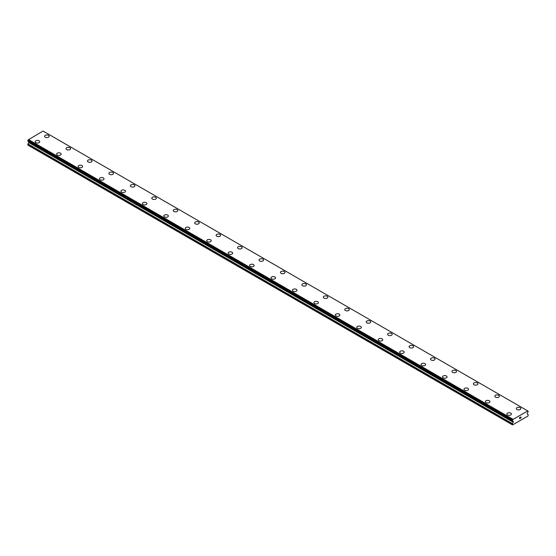 <?xml version="1.0" encoding="UTF-8"?>
<svg xmlns="http://www.w3.org/2000/svg" width="556" height="556" viewBox="0 0 556 556"><rect width="100%" height="100%" fill="white"/><g stroke="black" fill="none" stroke-linecap="round" stroke-linejoin="round"><path stroke-width="0.83" d="M44.605 136.276A2.273 1.314 180 0 1 46.009 135.066A2.273 1.314 180 0 1 48.49 135.351A2.273 1.314 180 0 1 49.157 136.283A2.273 1.314 180 0 1 47.753 137.492A2.273 1.314 180 0 1 45.272 137.207A2.273 1.314 180 0 1 44.605 136.276A2.273 1.314 180 0 1 46.016 135.073A2.273 1.314 180 0 1 48.49 135.358A2.273 1.314 180 0 1 49.157 136.276M66.046 148.66A2.273 1.314 180 0 1 67.45 147.444A2.273 1.314 180 0 1 69.931 147.729A2.273 1.314 180 0 1 70.598 148.66A2.273 1.314 180 0 1 69.194 149.87A2.273 1.314 180 0 1 66.713 149.585A2.273 1.314 180 0 1 66.046 148.66A2.273 1.314 180 0 1 67.45 147.451A2.273 1.314 180 0 1 69.931 147.736A2.273 1.314 180 0 1 70.598 148.66M91.372 160.114A2.273 1.314 180 0 1 92.032 161.038A2.273 1.314 180 0 1 90.628 162.248A2.273 1.314 180 0 1 88.154 161.963A2.273 1.314 180 0 1 87.487 161.038A2.273 1.314 180 0 1 88.891 159.829A2.273 1.314 180 0 1 91.372 160.114M87.487 161.038A2.273 1.314 180 0 1 88.891 159.822A2.273 1.314 180 0 1 91.372 160.107A2.273 1.314 180 0 1 92.032 161.038M108.927 173.416A2.273 1.314 180 0 1 110.331 172.2A2.273 1.314 180 0 1 112.805 172.485A2.273 1.314 180 0 1 113.473 173.416A2.273 1.314 180 0 1 112.069 174.626A2.273 1.314 180 0 1 109.595 174.341A2.273 1.314 180 0 1 108.927 173.416A2.273 1.314 180 0 1 110.331 172.207A2.273 1.314 180 0 1 112.805 172.492A2.273 1.314 180 0 1 113.473 173.416M130.368 185.794A2.273 1.314 180 0 1 131.772 184.578A2.273 1.314 180 0 1 134.246 184.863A2.273 1.314 180 0 1 134.913 185.794A2.273 1.314 180 0 1 133.509 187.004A2.273 1.314 180 0 1 131.028 186.719A2.273 1.314 180 0 1 130.368 185.794A2.273 1.314 180 0 1 131.772 184.585A2.273 1.314 180 0 1 134.246 184.87A2.273 1.314 180 0 1 134.913 185.794M151.802 198.172A2.273 1.314 180 0 1 153.206 196.956A2.273 1.314 180 0 1 155.687 197.241A2.273 1.314 180 0 1 156.354 198.172A2.273 1.314 180 0 1 154.95 199.382A2.273 1.314 180 0 1 152.469 199.097A2.273 1.314 180 0 1 151.802 198.172A2.273 1.314 180 0 1 153.213 196.963A2.273 1.314 180 0 1 155.687 197.248A2.273 1.314 180 0 1 156.354 198.172M173.243 210.55A2.273 1.314 180 0 1 174.647 209.334A2.273 1.314 180 0 1 177.128 209.619A2.273 1.314 180 0 1 177.795 210.55A2.273 1.314 180 0 1 176.391 211.76A2.273 1.314 180 0 1 173.91 211.475A2.273 1.314 180 0 1 173.243 210.55A2.273 1.314 180 0 1 174.654 209.341A2.273 1.314 180 0 1 177.128 209.626A2.273 1.314 180 0 1 177.795 210.55M198.568 222.004A2.273 1.314 180 0 1 199.236 222.928A2.273 1.314 180 0 1 197.832 224.137A2.273 1.314 180 0 1 195.351 223.853A2.273 1.314 180 0 1 194.683 222.928A2.273 1.314 180 0 1 196.087 221.719A2.273 1.314 180 0 1 198.568 222.004M194.683 222.928A2.273 1.314 180 0 1 196.087 221.712A2.273 1.314 180 0 1 198.568 221.997A2.273 1.314 180 0 1 199.236 222.928M216.124 235.306A2.273 1.314 180 0 1 217.528 234.09A2.273 1.314 180 0 1 220.009 234.375A2.273 1.314 180 0 1 220.669 235.306A2.273 1.314 180 0 1 219.266 236.515A2.273 1.314 180 0 1 216.791 236.23A2.273 1.314 180 0 1 216.124 235.306A2.273 1.314 180 0 1 217.528 234.097A2.273 1.314 180 0 1 220.009 234.382A2.273 1.314 180 0 1 220.669 235.306M237.565 247.684A2.273 1.314 180 0 1 238.969 246.468A2.273 1.314 180 0 1 241.443 246.753A2.273 1.314 180 0 1 242.11 247.684A2.273 1.314 180 0 1 240.706 248.893A2.273 1.314 180 0 1 238.232 248.608A2.273 1.314 180 0 1 237.565 247.684A2.273 1.314 180 0 1 238.969 246.475A2.273 1.314 180 0 1 241.443 246.76A2.273 1.314 180 0 1 242.11 247.684M259.006 260.062A2.273 1.314 180 0 1 260.41 258.846A2.273 1.314 180 0 1 262.884 259.131A2.273 1.314 180 0 1 263.551 260.062A2.273 1.314 180 0 1 262.147 261.271A2.273 1.314 180 0 1 259.666 260.986A2.273 1.314 180 0 1 259.006 260.062A2.273 1.314 180 0 1 260.41 258.853A2.273 1.314 180 0 1 262.884 259.138A2.273 1.314 180 0 1 263.551 260.062M280.439 272.44A2.273 1.314 180 0 1 281.843 271.224A2.273 1.314 180 0 1 284.325 271.509A2.273 1.314 180 0 1 284.992 272.44A2.273 1.314 180 0 1 283.588 273.649A2.273 1.314 180 0 1 281.107 273.364A2.273 1.314 180 0 1 280.439 272.44A2.273 1.314 180 0 1 281.85 271.231A2.273 1.314 180 0 1 284.325 271.516A2.273 1.314 180 0 1 284.992 272.44M305.765 283.894A2.273 1.314 180 0 1 306.432 284.818A2.273 1.314 180 0 1 305.029 286.027A2.273 1.314 180 0 1 302.547 285.742A2.273 1.314 180 0 1 301.88 284.818A2.273 1.314 180 0 1 303.291 283.609A2.273 1.314 180 0 1 305.765 283.894M301.88 284.818A2.273 1.314 180 0 1 303.284 283.602A2.273 1.314 180 0 1 305.765 283.887A2.273 1.314 180 0 1 306.432 284.818M323.321 297.196A2.273 1.314 180 0 1 324.725 295.98A2.273 1.314 180 0 1 327.206 296.265A2.273 1.314 180 0 1 327.873 297.196A2.273 1.314 180 0 1 326.469 298.405A2.273 1.314 180 0 1 323.988 298.12A2.273 1.314 180 0 1 323.321 297.196A2.273 1.314 180 0 1 324.725 295.987A2.273 1.314 180 0 1 327.206 296.272A2.273 1.314 180 0 1 327.873 297.196M344.762 309.574A2.273 1.314 180 0 1 346.166 308.358A2.273 1.314 180 0 1 348.647 308.643A2.273 1.314 180 0 1 349.307 309.574A2.273 1.314 180 0 1 347.903 310.783A2.273 1.314 180 0 1 345.429 310.498A2.273 1.314 180 0 1 344.762 309.574A2.273 1.314 180 0 1 346.166 308.365A2.273 1.314 180 0 1 348.647 308.649A2.273 1.314 180 0 1 349.307 309.574M366.202 321.952A2.273 1.314 180 0 1 367.606 320.736A2.273 1.314 180 0 1 370.081 321.02A2.273 1.314 180 0 1 370.748 321.952A2.273 1.314 180 0 1 369.344 323.161A2.273 1.314 180 0 1 366.87 322.876A2.273 1.314 180 0 1 366.202 321.952A2.273 1.314 180 0 1 367.606 320.742A2.273 1.314 180 0 1 370.081 321.027A2.273 1.314 180 0 1 370.748 321.952M387.643 334.33A2.273 1.314 180 0 1 389.047 333.113A2.273 1.314 180 0 1 391.521 333.398A2.273 1.314 180 0 1 392.188 334.33A2.273 1.314 180 0 1 390.785 335.539A2.273 1.314 180 0 1 388.303 335.254A2.273 1.314 180 0 1 387.643 334.33A2.273 1.314 180 0 1 389.047 333.12A2.273 1.314 180 0 1 391.521 333.405A2.273 1.314 180 0 1 392.188 334.33M412.962 345.783A2.273 1.314 180 0 1 413.629 346.708A2.273 1.314 180 0 1 412.225 347.917A2.273 1.314 180 0 1 409.744 347.632A2.273 1.314 180 0 1 409.077 346.708A2.273 1.314 180 0 1 410.488 345.498A2.273 1.314 180 0 1 412.962 345.783M409.077 346.708A2.273 1.314 180 0 1 410.481 345.491A2.273 1.314 180 0 1 412.962 345.776A2.273 1.314 180 0 1 413.629 346.708M430.518 359.086A2.273 1.314 180 0 1 431.922 357.869A2.273 1.314 180 0 1 434.403 358.154A2.273 1.314 180 0 1 435.07 359.086A2.273 1.314 180 0 1 433.666 360.295A2.273 1.314 180 0 1 431.185 360.01A2.273 1.314 180 0 1 430.518 359.086A2.273 1.314 180 0 1 431.929 357.876A2.273 1.314 180 0 1 434.403 358.161A2.273 1.314 180 0 1 435.07 359.086M451.958 371.464A2.273 1.314 180 0 1 453.362 370.247A2.273 1.314 180 0 1 455.844 370.532A2.273 1.314 180 0 1 456.511 371.464A2.273 1.314 180 0 1 455.107 372.673A2.273 1.314 180 0 1 452.626 372.388A2.273 1.314 180 0 1 451.958 371.464A2.273 1.314 180 0 1 453.362 370.254A2.273 1.314 180 0 1 455.844 370.539A2.273 1.314 180 0 1 456.511 371.464M473.399 383.842A2.273 1.314 180 0 1 474.803 382.625A2.273 1.314 180 0 1 477.284 382.91A2.273 1.314 180 0 1 477.945 383.842A2.273 1.314 180 0 1 476.541 385.051A2.273 1.314 180 0 1 474.066 384.766A2.273 1.314 180 0 1 473.399 383.842A2.273 1.314 180 0 1 474.803 382.632A2.273 1.314 180 0 1 477.284 382.917A2.273 1.314 180 0 1 477.945 383.842M494.84 396.219A2.273 1.314 180 0 1 496.244 395.003A2.273 1.314 180 0 1 498.718 395.288A2.273 1.314 180 0 1 499.385 396.219A2.273 1.314 180 0 1 497.981 397.429A2.273 1.314 180 0 1 495.507 397.144A2.273 1.314 180 0 1 494.84 396.219A2.273 1.314 180 0 1 496.244 395.01A2.273 1.314 180 0 1 498.718 395.295A2.273 1.314 180 0 1 499.385 396.219M520.159 407.673A2.273 1.314 180 0 1 520.826 408.597A2.273 1.314 180 0 1 519.422 409.807A2.273 1.314 180 0 1 516.941 409.522A2.273 1.314 180 0 1 516.281 408.597A2.273 1.314 180 0 1 517.685 407.388A2.273 1.314 180 0 1 520.159 407.673M516.281 408.597A2.273 1.314 180 0 1 517.685 407.381A2.273 1.314 180 0 1 520.159 407.666A2.273 1.314 180 0 1 520.826 408.597M35.174 141.724A2.273 1.314 180 0 1 36.578 140.515A2.273 1.314 180 0 1 39.059 140.8A2.273 1.314 180 0 1 39.719 141.724A2.273 1.314 180 0 1 38.315 142.941A2.273 1.314 180 0 1 35.841 142.656A2.273 1.314 180 0 1 35.174 141.724A2.273 1.314 180 0 1 36.578 140.515A2.273 1.314 180 0 1 39.059 140.8A2.273 1.314 180 0 1 39.719 141.724M56.615 154.102A2.273 1.314 180 0 1 58.019 152.893A2.273 1.314 180 0 1 60.493 153.178A2.273 1.314 180 0 1 61.16 154.109A2.273 1.314 180 0 1 59.756 155.319A2.273 1.314 180 0 1 57.282 155.034A2.273 1.314 180 0 1 56.615 154.102A2.273 1.314 180 0 1 58.019 152.893A2.273 1.314 180 0 1 60.493 153.178A2.273 1.314 180 0 1 61.16 154.102M78.055 166.48A2.273 1.314 180 0 1 79.459 165.271A2.273 1.314 180 0 1 81.934 165.556A2.273 1.314 180 0 1 82.601 166.487A2.273 1.314 180 0 1 81.197 167.697A2.273 1.314 180 0 1 78.716 167.412A2.273 1.314 180 0 1 78.055 166.48A2.273 1.314 180 0 1 79.459 165.271A2.273 1.314 180 0 1 81.934 165.556A2.273 1.314 180 0 1 82.601 166.48M99.489 178.858A2.273 1.314 180 0 1 100.893 177.649A2.273 1.314 180 0 1 103.374 177.934A2.273 1.314 180 0 1 104.041 178.865A2.273 1.314 180 0 1 102.638 180.075A2.273 1.314 180 0 1 100.156 179.79A2.273 1.314 180 0 1 99.489 178.858A2.273 1.314 180 0 1 100.9 177.649A2.273 1.314 180 0 1 103.374 177.934A2.273 1.314 180 0 1 104.041 178.858M120.93 191.236A2.273 1.314 180 0 1 122.334 190.027A2.273 1.314 180 0 1 124.815 190.312A2.273 1.314 180 0 1 125.482 191.243A2.273 1.314 180 0 1 124.078 192.452A2.273 1.314 180 0 1 121.597 192.167A2.273 1.314 180 0 1 120.93 191.236A2.273 1.314 180 0 1 122.341 190.027A2.273 1.314 180 0 1 124.815 190.312A2.273 1.314 180 0 1 125.482 191.236M142.371 203.621A2.273 1.314 180 0 1 143.775 202.405A2.273 1.314 180 0 1 146.256 202.69A2.273 1.314 180 0 1 146.923 203.621M146.256 202.69A2.273 1.314 180 0 1 146.923 203.614A2.273 1.314 180 0 1 145.519 204.83A2.273 1.314 180 0 1 143.038 204.545A2.273 1.314 180 0 1 142.371 203.614A2.273 1.314 180 0 1 143.775 202.405A2.273 1.314 180 0 1 146.256 202.69M163.811 215.992A2.273 1.314 180 0 1 165.215 214.783A2.273 1.314 180 0 1 167.697 215.068A2.273 1.314 180 0 1 168.357 215.999A2.273 1.314 180 0 1 166.953 217.208A2.273 1.314 180 0 1 164.479 216.923A2.273 1.314 180 0 1 163.811 215.992A2.273 1.314 180 0 1 165.215 214.783A2.273 1.314 180 0 1 167.697 215.068A2.273 1.314 180 0 1 168.357 215.992M185.252 228.37A2.273 1.314 180 0 1 186.656 227.161A2.273 1.314 180 0 1 189.13 227.446A2.273 1.314 180 0 1 189.798 228.377A2.273 1.314 180 0 1 188.394 229.586A2.273 1.314 180 0 1 185.919 229.301A2.273 1.314 180 0 1 185.252 228.37A2.273 1.314 180 0 1 186.656 227.161A2.273 1.314 180 0 1 189.13 227.446A2.273 1.314 180 0 1 189.798 228.37M206.693 240.748A2.273 1.314 180 0 1 208.097 239.539A2.273 1.314 180 0 1 210.571 239.824A2.273 1.314 180 0 1 211.238 240.755A2.273 1.314 180 0 1 209.834 241.964A2.273 1.314 180 0 1 207.353 241.679A2.273 1.314 180 0 1 206.693 240.748A2.273 1.314 180 0 1 208.097 239.539A2.273 1.314 180 0 1 210.571 239.824A2.273 1.314 180 0 1 211.238 240.748M228.127 253.126A2.273 1.314 180 0 1 229.531 251.917A2.273 1.314 180 0 1 232.012 252.202A2.273 1.314 180 0 1 232.679 253.133A2.273 1.314 180 0 1 231.275 254.342A2.273 1.314 180 0 1 228.794 254.057A2.273 1.314 180 0 1 228.127 253.126A2.273 1.314 180 0 1 229.538 251.917A2.273 1.314 180 0 1 232.012 252.202A2.273 1.314 180 0 1 232.679 253.126M249.568 265.511A2.273 1.314 180 0 1 250.978 264.295A2.273 1.314 180 0 1 253.453 264.58A2.273 1.314 180 0 1 254.12 265.511M253.453 264.58A2.273 1.314 180 0 1 254.12 265.504A2.273 1.314 180 0 1 252.716 266.72A2.273 1.314 180 0 1 250.235 266.435A2.273 1.314 180 0 1 249.568 265.504A2.273 1.314 180 0 1 250.971 264.295A2.273 1.314 180 0 1 253.453 264.58M271.008 277.882A2.273 1.314 180 0 1 272.412 276.673A2.273 1.314 180 0 1 274.893 276.957A2.273 1.314 180 0 1 275.561 277.889A2.273 1.314 180 0 1 274.157 279.098A2.273 1.314 180 0 1 271.675 278.813A2.273 1.314 180 0 1 271.008 277.882A2.273 1.314 180 0 1 272.412 276.673A2.273 1.314 180 0 1 274.893 276.957A2.273 1.314 180 0 1 275.561 277.882M292.449 290.26A2.273 1.314 180 0 1 293.853 289.05A2.273 1.314 180 0 1 296.334 289.335A2.273 1.314 180 0 1 296.994 290.267A2.273 1.314 180 0 1 295.59 291.476A2.273 1.314 180 0 1 293.116 291.191A2.273 1.314 180 0 1 292.449 290.26A2.273 1.314 180 0 1 293.853 289.05A2.273 1.314 180 0 1 296.334 289.335A2.273 1.314 180 0 1 296.994 290.26M313.89 302.638A2.273 1.314 180 0 1 315.294 301.428A2.273 1.314 180 0 1 317.768 301.713A2.273 1.314 180 0 1 318.435 302.645A2.273 1.314 180 0 1 317.031 303.854A2.273 1.314 180 0 1 314.557 303.569A2.273 1.314 180 0 1 313.89 302.638A2.273 1.314 180 0 1 315.294 301.428A2.273 1.314 180 0 1 317.768 301.713A2.273 1.314 180 0 1 318.435 302.638M335.331 315.016A2.273 1.314 180 0 1 336.734 313.806A2.273 1.314 180 0 1 339.209 314.091A2.273 1.314 180 0 1 339.876 315.023A2.273 1.314 180 0 1 338.472 316.232A2.273 1.314 180 0 1 335.991 315.947A2.273 1.314 180 0 1 335.331 315.016A2.273 1.314 180 0 1 336.734 313.806A2.273 1.314 180 0 1 339.209 314.091A2.273 1.314 180 0 1 339.876 315.016M356.764 327.401A2.273 1.314 180 0 1 358.175 326.184A2.273 1.314 180 0 1 360.649 326.469A2.273 1.314 180 0 1 361.317 327.401M360.649 326.469A2.273 1.314 180 0 1 361.317 327.394A2.273 1.314 180 0 1 359.913 328.61A2.273 1.314 180 0 1 357.432 328.325A2.273 1.314 180 0 1 356.764 327.394A2.273 1.314 180 0 1 358.168 326.184A2.273 1.314 180 0 1 360.649 326.469M378.205 339.772A2.273 1.314 180 0 1 379.609 338.562A2.273 1.314 180 0 1 382.09 338.847A2.273 1.314 180 0 1 382.757 339.779A2.273 1.314 180 0 1 381.353 340.988A2.273 1.314 180 0 1 378.872 340.703A2.273 1.314 180 0 1 378.205 339.772A2.273 1.314 180 0 1 379.616 338.562A2.273 1.314 180 0 1 382.09 338.847A2.273 1.314 180 0 1 382.757 339.772M399.646 352.15A2.273 1.314 180 0 1 401.05 350.94A2.273 1.314 180 0 1 403.531 351.225A2.273 1.314 180 0 1 404.198 352.156A2.273 1.314 180 0 1 402.794 353.366A2.273 1.314 180 0 1 400.313 353.081A2.273 1.314 180 0 1 399.646 352.15A2.273 1.314 180 0 1 401.05 350.94A2.273 1.314 180 0 1 403.531 351.225A2.273 1.314 180 0 1 404.198 352.15M421.087 364.527A2.273 1.314 180 0 1 422.49 363.318A2.273 1.314 180 0 1 424.972 363.603A2.273 1.314 180 0 1 425.632 364.534A2.273 1.314 180 0 1 424.228 365.744A2.273 1.314 180 0 1 421.754 365.459A2.273 1.314 180 0 1 421.087 364.527A2.273 1.314 180 0 1 422.49 363.318A2.273 1.314 180 0 1 424.972 363.603A2.273 1.314 180 0 1 425.632 364.527M442.527 376.905A2.273 1.314 180 0 1 443.931 375.696A2.273 1.314 180 0 1 446.405 375.981A2.273 1.314 180 0 1 447.073 376.912A2.273 1.314 180 0 1 445.669 378.122A2.273 1.314 180 0 1 443.195 377.837A2.273 1.314 180 0 1 442.527 376.905A2.273 1.314 180 0 1 443.931 375.696A2.273 1.314 180 0 1 446.405 375.988A2.273 1.314 180 0 1 447.073 376.905M463.968 389.29A2.273 1.314 180 0 1 465.372 388.081A2.273 1.314 180 0 1 467.846 388.366A2.273 1.314 180 0 1 468.513 389.29M467.846 388.359A2.273 1.314 180 0 1 468.513 389.283A2.273 1.314 180 0 1 467.109 390.5A2.273 1.314 180 0 1 464.628 390.215A2.273 1.314 180 0 1 463.968 389.283A2.273 1.314 180 0 1 465.372 388.074A2.273 1.314 180 0 1 467.846 388.359M485.402 401.661A2.273 1.314 180 0 1 486.806 400.452A2.273 1.314 180 0 1 489.287 400.737A2.273 1.314 180 0 1 489.954 401.668A2.273 1.314 180 0 1 488.55 402.878A2.273 1.314 180 0 1 486.069 402.593A2.273 1.314 180 0 1 485.402 401.661A2.273 1.314 180 0 1 486.813 400.459A2.273 1.314 180 0 1 489.287 400.744A2.273 1.314 180 0 1 489.954 401.661M506.843 414.039A2.273 1.314 180 0 1 508.247 412.83A2.273 1.314 180 0 1 510.728 413.115A2.273 1.314 180 0 1 511.395 414.046A2.273 1.314 180 0 1 509.991 415.256A2.273 1.314 180 0 1 507.51 414.971A2.273 1.314 180 0 1 506.843 414.039A2.273 1.314 180 0 1 508.253 412.837A2.273 1.314 180 0 1 510.728 413.122A2.273 1.314 180 0 1 511.395 414.039M519.638 417.66L519.638 418.084L520.11 417.382L519.638 417.66M519.638 418.154L519.638 418.585L519.638 418.154M519.638 418.585L520.11 418.307L519.638 418.585M519.575 418.689L520.11 418.383L519.575 418.689L519.575 417.625L520.11 417.313M520.479 417.368L520.972 416.917M520.847 417.507L520.555 418.049L520.84 417.507M520.555 418.049L521.062 417.764L520.555 418.049M520.423 418.195L521.062 417.834L520.423 418.202L520.951 417.035M527.741 410.94L512.792 419.565A0.688 0.396 -60 0 1 512.43 420.225L512.43 420.871A0.688 0.396 -60 0 1 512.764 421.094L513.195 421.378A0.605 0.347 -60 0 1 513.32 421.656L513.32 421.809A0.605 0.347 -60 0 1 513.195 422.233L512.333 423.825L512.549 424.937L522.626 419.12L527.985 416.02L528.2 414.665L527.338 414.067A0.605 0.347 -60 0 1 527.213 413.789L527.213 413.636A0.605 0.347 -60 0 1 527.338 413.212L527.769 412.434A0.688 0.396 -60 0 1 528.11 411.815L527.741 410.94A0.688 0.396 -60 0 0 528.103 411.176L528.165 411.183M28.703 141.662A0.605 0.347 -60 0 1 28.787 141.912L28.787 142.065A0.605 0.347 -60 0 1 28.662 142.489L27.8 145.067L512.333 424.812M512.764 421.094L28.231 141.349L512.785 421.142M527.581 410.808L43.048 131.063L28.259 139.82A0.688 0.396 -60 0 1 27.897 140.48L27.835 141.12L512.34 420.816M512.952 419.259L28.419 139.514M528.103 411.176L527.748 410.974M512.834 419.467L28.293 139.723M512.792 419.565L28.259 139.82M512.43 420.225L27.897 140.48M512.333 420.426L27.8 140.682M512.333 420.781L27.8 141.036M513.32 421.656L28.787 141.912M513.32 421.809L28.787 142.065M513.195 422.233L28.662 142.489M512.396 423.616L27.863 143.872M512.333 423.825L27.8 144.08M512.375 420.864L27.835 141.12M512.806 421.156L28.266 141.412"/></g></svg>
